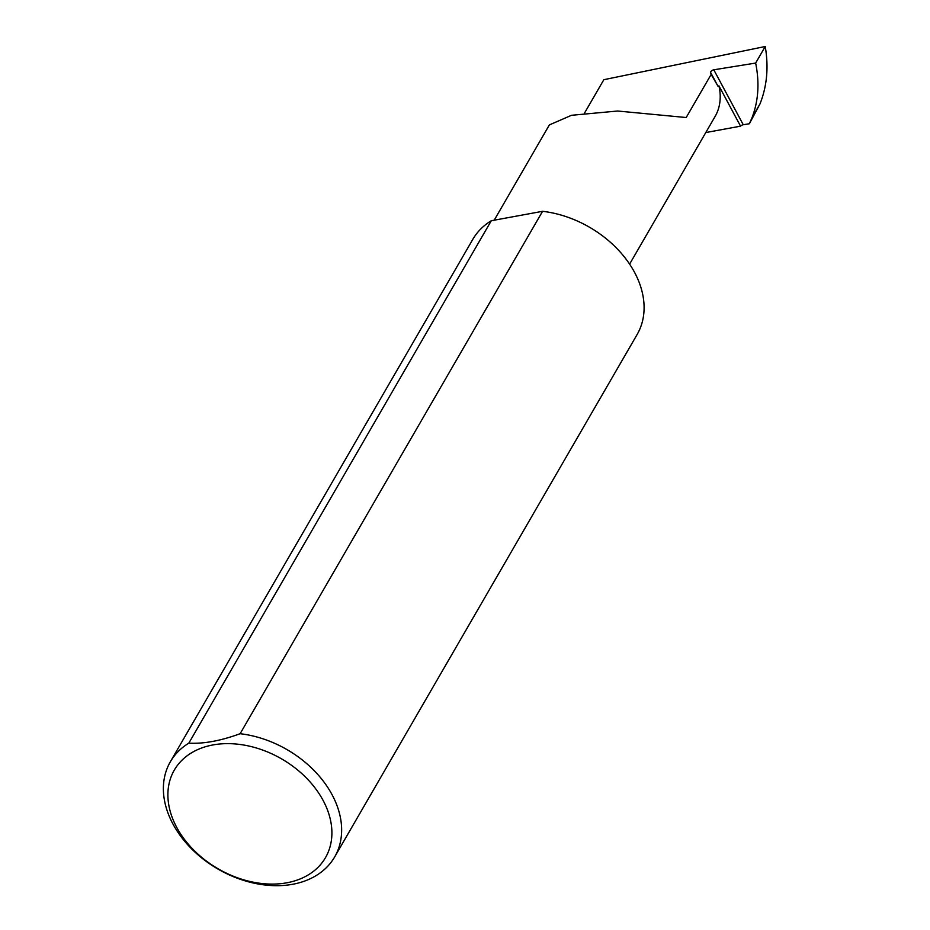<?xml version="1.0" encoding="UTF-8"?>
<svg xmlns="http://www.w3.org/2000/svg" width="930" height="930" viewBox="0 0 930 930"><rect width="100%" height="100%" fill="white"/><g stroke="black" fill="none" stroke-linecap="round" stroke-linejoin="round"><path stroke-width="1.4" d="M494.202 220.201L549.374 124.911L571.485 115.297L617.66 111.019L686.189 117.529L711.148 74.423L710.59 72.424A2.534 1.128 151.8 0 1 711.496 70.889A2.534 1.128 151.8 0 1 713.81 69.808L755.648 63.066C759.624 82.805 758.438 100.975 752.068 117.575L749.382 123.748L760.019 103.846L752.068 117.575M755.648 63.066L765.227 46.5L603.837 79.701L584.459 113.181M705.777 132.56L740.559 126.166L718.937 85.851A69.599 50.569 30.1 0 1 715.1 116.459L629.61 264.132M718.937 85.851L718.076 86.362L711.148 74.423M323.105 800.404A87.35 63.461 30.1 0 1 286.858 882.791A87.35 63.461 30.1 0 1 176.688 827.328A87.35 63.461 30.1 0 1 212.935 744.942A87.35 63.461 30.1 0 1 323.105 800.404M240.126 733.712C220.666 740.85 203.565 743.988 188.837 743.14A94.941 68.983 -149.9 0 0 170.341 761.786A94.941 68.983 -149.9 0 0 172.934 823.98A94.941 68.983 -149.9 0 0 255.599 883.5A94.941 68.983 -149.9 0 0 334.672 856.925A94.941 68.983 -149.9 0 0 332.08 794.72A94.941 68.983 -149.9 0 0 240.126 733.712L542.574 211.308A94.941 68.983 -149.9 0 1 634.539 272.316A94.941 68.983 -149.9 0 1 637.12 334.521L334.672 856.925M765.227 46.5C768.75 67.041 767.018 86.153 760.019 103.846M740.559 126.166A2.534 1.128 151.8 0 1 743.256 124.736L749.382 123.748M188.837 743.14L491.284 220.736A94.941 68.983 -149.9 0 0 472.789 239.382L170.341 761.786M491.284 220.736L542.574 211.308M743.256 124.736L713.81 69.808M718.076 86.362L710.59 72.424"/></g></svg>
